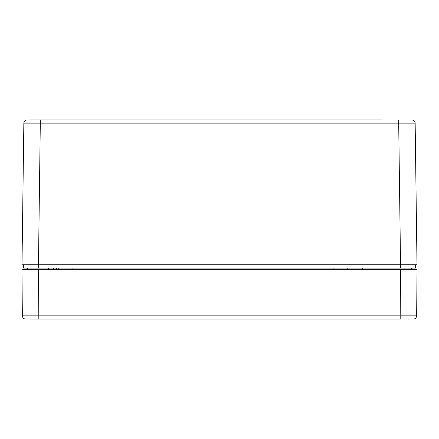 <?xml version="1.0" encoding="UTF-8"?>
<svg xmlns="http://www.w3.org/2000/svg" width="439" height="439" viewBox="0 0 439 439"><rect width="100%" height="100%" fill="white"/><g stroke="black" fill="none" stroke-linecap="round" stroke-linejoin="round"><path stroke-width="0.66" d="M69.691 119.902L82.861 119.902M356.139 119.902L369.309 119.902M29.358 119.902L57.344 119.902M381.656 119.902L30.324 119.902M39.301 119.902L40.306 119.902L40.306 123.15L23.849 123.15C24.063 121.175 25.16 120.094 27.141 119.902C25.16 120.094 24.063 121.175 23.849 123.15L21.994 264.772L417.006 264.772L415.151 123.15C414.937 121.175 413.84 120.094 411.859 119.902C413.84 120.094 414.937 121.175 415.151 123.15L398.694 123.15L398.694 119.902M23.552 264.772L38.412 264.772L38.412 268.064L23.596 268.064L23.552 264.772M400.587 268.064L400.587 264.772L415.448 264.772L415.404 268.064L38.412 268.064M347.617 269.711L347.907 268.064M26.889 268.064L27.18 269.711M412.111 268.064L411.82 269.711M55.698 319.098L31.004 319.098M407.996 319.098L409.894 319.098M29.759 319.098L400.187 319.098L400.187 315.833L416.649 315.833C416.435 317.82 415.338 318.906 413.357 319.098C415.338 318.906 416.435 317.82 416.649 315.833L417.05 269.711L21.95 269.711L22.351 315.833L38.813 315.833L38.813 319.098M401.197 319.098L400.187 319.098M25.643 319.098C23.662 318.906 22.565 317.82 22.351 315.833C22.565 317.82 23.662 318.906 25.643 319.098C23.662 318.906 22.565 317.82 22.351 315.833M27.712 268.064L27.712 269.711L25.193 269.711M413.757 269.711L411.288 269.711L411.288 268.064M48.339 269.711L48.339 268.064M53.695 268.064L53.695 269.711M56.488 269.711L56.488 268.064M411.859 119.902C413.84 120.094 414.937 121.175 415.151 123.15C414.937 121.175 413.84 120.094 411.859 119.902M38.456 264.772L40.306 123.15L398.694 123.15L400.544 264.772M362.724 268.064L362.724 269.711M333.091 268.064L333.091 269.711M72.94 268.064L72.94 269.711M400.587 269.711L400.187 315.833L38.813 315.833L38.412 269.711M58.414 269.711L58.124 268.064M380.009 269.711L380.009 268.064"/></g></svg>
